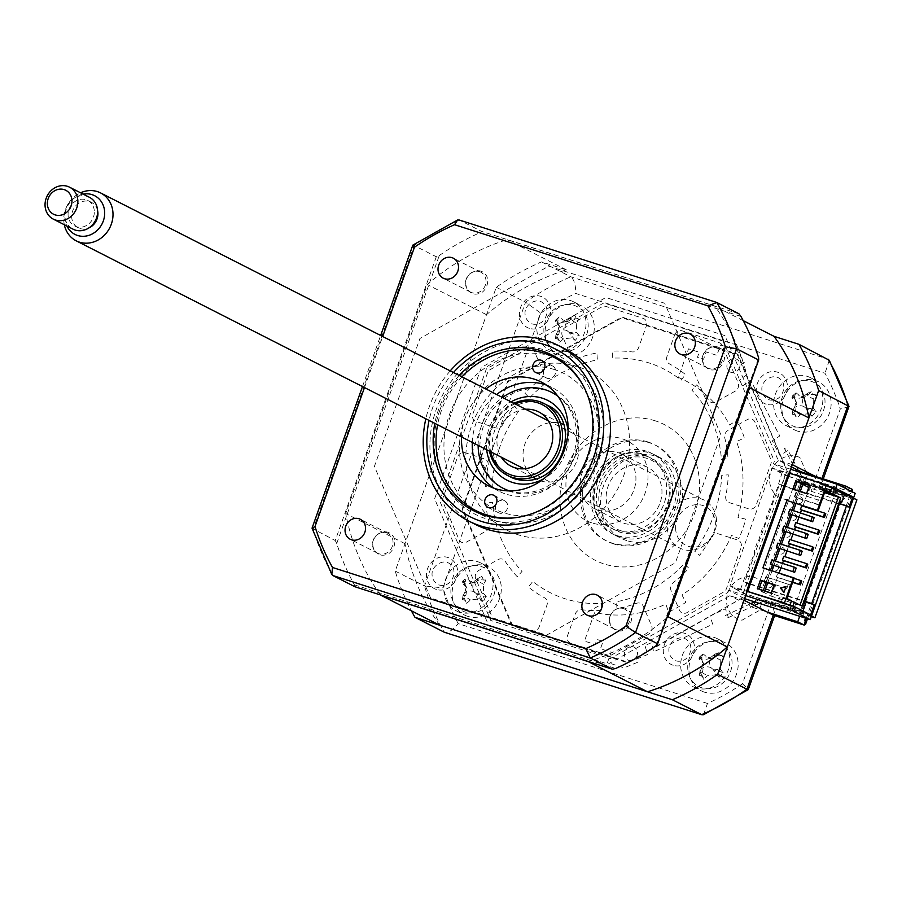 <?xml version="1.0" encoding="UTF-8"?>
<svg xmlns="http://www.w3.org/2000/svg" width="902" height="902" viewBox="0 0 902 902"><rect width="100%" height="100%" fill="white"/><g stroke="black" fill="none" stroke-linecap="round" stroke-linejoin="round"><path stroke-width="0.68" stroke-dasharray="4.51 3.38" d="M743.079 593.268L746.676 583.166L744.725 582.061L779.508 484.363L781.459 485.468L785.067 475.354L771.954 467.969L729.966 585.883L743.079 593.268L810.639 614.905M729.966 585.883L747.16 591.385L734.273 588.318L744.533 593.539L802.588 612.131L792.531 607.012L792.881 606.031M746.676 583.166L749.167 583.966M750.216 584.304L804.607 601.713M744.725 582.061L749.314 583.538M750.374 583.876L804.753 601.284M779.508 484.363L784.109 485.84M785.157 486.178L839.548 503.587M781.459 485.468L849.03 507.104M785.067 475.354L787.547 476.155M788.607 476.493L844.52 494.397M771.954 467.969L788.573 473.291L776.261 470.404L787.615 475.974M789.622 473.629L828.769 486.167M744.567 598.646L728.466 590.1L745.661 595.602M674.617 335.003A6.269 5.604 117 0 1 682.059 330.808L719.39 342.771A5.378 4.803 -63 0 1 722.096 345.286L738.129 382.831A6.269 5.604 -63 0 1 735.164 391.164L715.895 401.988A6.269 5.604 -63 0 1 708.78 400.409A132.594 118.421 -63 0 0 696.637 384.895L691.879 390.171A125.423 112.017 117 0 1 721.453 459.422L728.004 458.351A132.594 118.421 117 0 0 724.757 437.842A6.269 5.604 117 0 1 728.038 430.423L747.307 419.599A6.269 5.604 117 0 1 754.861 422.023L770.894 459.569A5.378 4.803 -63 0 1 770.962 463.572L756.316 504.714A6.269 5.604 -63 0 1 748.863 508.897L729.301 502.639A6.269 5.604 -63 0 1 725.783 496.021A132.594 118.421 -63 0 0 728.297 474.835L721.724 475.298A125.423 112.017 117 0 1 694.709 551.19L699.625 555.328A132.594 118.421 117 0 0 711.171 537.028A6.269 5.604 117 0 1 718.206 533.792L737.768 540.061A6.269 5.604 117 0 1 741.016 547.672L726.369 588.814A5.378 4.803 -63 0 1 723.754 591.96L687.008 612.605A6.269 5.604 -63 0 1 679.443 610.18L671.032 590.494A6.269 5.604 -63 0 1 673.174 582.715A132.594 118.421 -63 0 0 688.869 568.271L684.336 563.649A125.423 112.017 117 0 1 616.551 601.724L616.957 608.658A132.594 118.421 117 0 0 636.541 603.291A6.269 5.604 117 0 1 643.205 606.133L651.605 625.819A6.269 5.604 117 0 1 648.639 634.151L611.883 654.796A5.378 4.803 -63 0 1 608.117 655.235L570.797 643.284A6.269 5.604 -63 0 1 567.55 635.673L575.228 614.104A6.269 5.604 -63 0 1 581.767 609.718A132.594 118.421 -63 0 0 601.454 610.474L601.611 603.472A125.423 112.017 117 0 1 532.778 581.429L528.425 587.089A132.594 118.421 117 0 0 544.571 597.812A6.269 5.604 117 0 1 546.962 605.05L539.283 626.619A6.269 5.604 117 0 1 531.83 630.802L494.51 618.851A5.378 4.803 -63 0 1 491.804 616.337L475.771 578.791A6.269 5.604 -63 0 1 478.736 570.459L498.005 559.635A6.269 5.604 -63 0 1 505.12 561.213A132.594 118.421 -63 0 0 517.263 576.728L522.021 571.451A125.423 112.017 117 0 1 492.447 502.2L485.896 503.271A132.594 118.421 117 0 0 489.143 523.78A6.269 5.604 117 0 1 485.862 531.199L466.593 542.023A6.269 5.604 117 0 1 459.039 539.599L443.006 502.053A5.378 4.803 -63 0 1 442.938 498.051L457.585 456.908A6.269 5.604 -63 0 1 465.026 452.725L484.599 458.983A6.269 5.604 -63 0 1 488.117 465.601A132.594 118.421 -63 0 0 485.603 486.787L492.165 486.325A125.423 112.017 117 0 1 519.191 410.433L514.275 406.295A132.594 118.421 117 0 0 502.718 424.583A6.269 5.604 117 0 1 495.694 427.83L476.132 421.561A6.269 5.604 117 0 1 472.885 413.95L487.531 372.808A5.378 4.803 -63 0 1 490.147 369.662L526.892 349.018A6.269 5.604 -63 0 1 534.458 351.442L542.857 371.128A6.269 5.604 -63 0 1 540.726 378.908A132.594 118.421 -63 0 0 525.032 393.351L529.564 397.974A125.423 112.017 117 0 1 597.349 359.898L596.932 352.964A132.594 118.421 117 0 0 577.359 358.331A6.269 5.604 117 0 1 570.695 355.489L562.296 335.803A6.269 5.604 117 0 1 565.261 327.471L602.006 306.827A5.378 4.803 -63 0 1 605.783 306.387L643.103 318.338A6.269 5.604 -63 0 1 646.351 325.949L638.672 347.518A6.269 5.604 -63 0 1 632.133 351.904A132.594 118.421 -63 0 0 612.447 351.149L612.289 358.15A125.423 112.017 117 0 1 681.123 380.193L685.464 374.533A132.594 118.421 117 0 0 669.329 363.81A6.269 5.604 117 0 1 666.939 356.572L674.617 335.003M728.466 590.1L727.542 592.693L610.068 658.674L490.767 620.475L439.522 500.452L486.358 368.929L603.833 302.948L723.133 341.148L774.378 461.17L773.454 463.763L790.637 469.265M773.454 463.763L787.401 471.622L855.209 493.326M742.414 597.958L627.939 662.857L511.964 625.717L462.151 509.044L507.679 381.196L621.884 317.042L737.859 354.182L787.401 471.622M787.006 470.934L741.669 598.274L627.927 662.158L512.426 625.165L462.816 508.976L508.153 381.636L621.895 317.752L737.396 354.734L787.006 470.934M467.721 616.348A26.88 24.004 117 0 1 464.519 615.029A26.88 24.004 117 0 1 454.495 581.948A26.88 24.004 117 0 1 485.716 565.813A26.88 24.004 117 0 1 488.907 567.132A26.88 24.004 117 0 1 498.93 600.213A26.88 24.004 117 0 1 467.721 616.348M459.456 612.142A26.88 24.004 117 0 1 456.254 610.823A26.88 24.004 117 0 1 446.242 577.742A26.88 24.004 117 0 1 477.451 561.608A26.88 24.004 117 0 1 480.642 562.927A26.88 24.004 117 0 1 490.665 596.008A26.88 24.004 117 0 1 459.456 612.142M560.683 355.253A26.88 24.004 117 0 1 557.492 353.945A26.88 24.004 117 0 1 547.469 320.853A26.88 24.004 117 0 1 578.678 304.718A26.88 24.004 117 0 1 581.88 306.037A26.88 24.004 117 0 1 591.892 339.118A26.88 24.004 117 0 1 560.683 355.253M552.43 351.047A26.88 24.004 117 0 1 549.228 349.739A26.88 24.004 117 0 1 539.204 316.647A26.88 24.004 117 0 1 570.425 300.513A26.88 24.004 117 0 1 573.616 301.832A26.88 24.004 117 0 1 583.639 334.913A26.88 24.004 117 0 1 552.43 351.047M797.526 431.1A26.88 24.004 117 0 1 794.324 429.78A26.88 24.004 117 0 1 784.3 396.688A26.88 24.004 117 0 1 815.509 380.565A26.88 24.004 117 0 1 818.712 381.873A26.88 24.004 117 0 1 828.735 414.965A26.88 24.004 117 0 1 797.526 431.1M789.261 426.894A26.88 24.004 117 0 1 786.059 425.575A26.88 24.004 117 0 1 776.047 392.483A26.88 24.004 117 0 1 807.256 376.359A26.88 24.004 117 0 1 810.447 377.667A26.88 24.004 117 0 1 820.47 410.76A26.88 24.004 117 0 1 789.261 426.894M704.552 692.195A26.88 24.004 117 0 1 701.35 690.876A26.88 24.004 117 0 1 691.338 657.783A26.88 24.004 117 0 1 722.547 641.66A26.88 24.004 117 0 1 725.738 642.968A26.88 24.004 117 0 1 735.761 676.06A26.88 24.004 117 0 1 704.552 692.195M696.288 687.989A26.88 24.004 117 0 1 693.097 686.67A26.88 24.004 117 0 1 683.073 653.578A26.88 24.004 117 0 1 714.283 637.455A26.88 24.004 117 0 1 717.473 638.763A26.88 24.004 117 0 1 727.497 671.855A26.88 24.004 117 0 1 696.288 687.989M626.619 540.569A44.796 40.004 117 0 1 621.298 538.381A44.796 40.004 117 0 1 604.588 483.224A44.796 40.004 117 0 1 656.611 456.344A44.796 40.004 117 0 1 661.933 458.532A44.796 40.004 117 0 1 678.642 513.689A44.796 40.004 117 0 1 626.619 540.569M620.159 537.276A44.796 40.004 117 0 1 614.826 535.089A44.796 40.004 117 0 1 598.127 479.932A44.796 40.004 117 0 1 650.139 453.052A44.796 40.004 117 0 1 655.472 455.239A44.796 40.004 117 0 1 672.17 510.397A44.796 40.004 117 0 1 620.159 537.276M815.464 476.425L821.564 479.537L822.297 481.702L810.999 491.24L841.555 501.027L802.273 611.364L805.52 624.432M802.273 611.364L771.706 601.578L774.953 614.645L773.984 615.356M771.706 601.578L742.436 683.795C748.04 688.542 749.528 690.346 746.901 689.218M742.436 683.795A228.454 204.032 117 0 1 707.45 703.447L703.537 714.734M707.45 703.447L458.216 623.62C452.849 630.227 448.193 633.091 444.246 632.212A241.894 216.029 -63 0 1 424.504 585.973L442.95 587.89L540.794 313.118A228.454 204.032 117 0 1 575.78 293.466L825.014 373.281A228.454 204.032 117 0 1 840.281 409.023L810.999 491.24M439.815 625.266A224.869 200.83 117 0 1 404.975 543.68L486.516 314.697A224.869 200.83 117 0 1 566.377 269.845L541.527 261.884A241.894 216.029 -63 0 0 496.269 287.31L395.223 571.067A241.894 216.029 -63 0 0 411.391 610.801M395.223 571.067L424.504 585.973L525.55 302.204L540.794 313.118M496.269 287.31L525.55 302.204A241.894 216.029 -63 0 1 570.808 276.79C574.1 279.485 575.758 285.043 575.78 293.466M541.527 261.884L570.808 276.79L828.205 359.21M744.003 600.236L729.831 595.692L608.016 664.12L488.918 625.977L434.595 498.75L481.352 367.452L605.885 297.502L724.982 335.645L778.11 460.088L792.294 464.631M801.032 472.592L798.281 480.304L835.387 492.188L793.095 610.947L756 599.063L753.001 607.486L767.174 612.03M753.001 607.486L729.831 595.692M799.702 616.303L845.287 488.286M791.482 466.898L778.11 460.088M673.185 665.281A17.025 15.199 117 0 1 664.368 644.626A17.025 15.199 117 0 1 684.573 633.272A17.025 15.199 117 0 1 693.39 653.927A17.025 15.199 117 0 1 673.185 665.281M529.316 328.339A17.025 15.199 117 0 1 520.499 307.695A17.025 15.199 117 0 1 540.715 296.341A17.025 15.199 117 0 1 549.532 316.985A17.025 15.199 117 0 1 529.316 328.339M436.354 589.434A17.025 15.199 117 0 1 427.537 568.79A17.025 15.199 117 0 1 447.742 557.436A17.025 15.199 117 0 1 456.559 578.081A17.025 15.199 117 0 1 436.354 589.434M766.159 404.186A17.025 15.199 117 0 1 757.33 383.542A17.025 15.199 117 0 1 777.547 372.188A17.025 15.199 117 0 1 786.364 392.832A17.025 15.199 117 0 1 766.159 404.186M841.555 501.027L852.852 491.489M848.985 406.757L840.281 409.023M829.276 360.248L825.014 373.281M804.392 483.416L841.487 495.299L799.206 614.048L762.111 602.175L759.112 610.598L742.03 620.193A22.392 20.002 -63 0 1 728.748 590.449A22.392 20.002 -63 0 1 760.115 580.414L788.9 499.573A22.392 20.002 -63 0 1 770.364 473.561A22.392 20.002 -63 0 1 799.939 457.551L807.391 474.993L804.392 483.416M386.518 532.744A11.196 10.001 117 0 1 387.849 533.285A11.196 10.001 117 0 1 392.032 547.074A11.196 10.001 117 0 1 379.02 553.794A11.196 10.001 117 0 1 377.69 553.253A11.196 10.001 117 0 1 373.518 539.464A11.196 10.001 117 0 1 386.518 532.744M479.492 271.649A11.196 10.001 117 0 1 480.822 272.19A11.196 10.001 117 0 1 485.005 285.979A11.196 10.001 117 0 1 471.994 292.699A11.196 10.001 117 0 1 470.664 292.158A11.196 10.001 117 0 1 466.492 278.368A11.196 10.001 117 0 1 479.492 271.649M716.323 347.484A11.196 10.001 117 0 1 717.654 348.037A11.196 10.001 117 0 1 721.837 361.826A11.196 10.001 117 0 1 708.825 368.546A11.196 10.001 117 0 1 707.495 367.993A11.196 10.001 117 0 1 703.323 354.204A11.196 10.001 117 0 1 716.323 347.484M623.35 608.579A11.196 10.001 117 0 1 624.691 609.132A11.196 10.001 117 0 1 628.863 622.921A11.196 10.001 117 0 1 615.863 629.641A11.196 10.001 117 0 1 614.521 629.089A11.196 10.001 117 0 1 610.35 615.299A11.196 10.001 117 0 1 623.35 608.579M564.9 348.826A98.555 88.013 -63 0 0 553.185 344.012A98.555 88.013 -63 0 0 438.744 403.149A98.555 88.013 -63 0 0 475.489 524.479M450.222 370.88A98.555 88.013 -63 0 0 425.834 418.787M494.6 520.431A87.167 77.854 -63 0 0 595.827 468.115A87.167 77.854 -63 0 0 563.333 360.8A87.167 77.854 -63 0 0 552.971 356.538A87.167 77.854 -63 0 0 451.744 408.843A87.167 77.854 -63 0 0 484.25 516.169A87.167 77.854 -63 0 0 494.6 520.431M459.197 375.457A87.167 77.854 -63 0 0 434.82 423.354M738.941 313.783L481.533 231.352L459.445 220.099L716.842 302.531M354.982 586.774L354.407 584.846A241.894 216.029 117 0 1 336.739 543.478L439.274 255.537L436.286 256.766L414.187 245.524A241.894 216.029 117 0 1 459.445 220.099M436.286 256.766L335.24 540.535L312.103 528.358M354.407 584.846L615.581 668.495M335.24 540.535L336.739 543.478M439.274 255.537A241.894 216.029 117 0 1 479.763 232.795L481.533 231.352M740.948 316.433L479.763 232.795M656.081 645.742L758.616 357.812M720.957 434.877L664.774 303.298L548.743 266.146L419.949 338.487L374.398 466.402L430.57 597.981L546.612 635.143L675.406 562.803L720.957 434.877M364.487 387.567L382.673 336.502M412.857 245.107L414.187 245.524L313.141 529.294A241.894 216.029 117 0 0 332.883 575.532M616.269 530.32A40.319 36.001 117 0 1 611.477 528.346A40.319 36.001 117 0 1 596.436 478.714A40.319 36.001 117 0 1 643.261 454.518A40.319 36.001 117 0 1 648.053 456.491A40.319 36.001 117 0 1 663.083 506.123A40.319 36.001 117 0 1 616.269 530.32M613.563 543.872A53.759 48.009 117 0 1 585.714 478.658A53.759 48.009 117 0 1 649.553 442.803A53.759 48.009 117 0 1 677.391 508.018A53.759 48.009 117 0 1 613.563 543.872M647.76 441.89A53.759 48.009 -63 0 0 583.921 477.744A53.759 48.009 -63 0 0 611.77 542.959A53.759 48.009 -63 0 0 675.598 507.104A53.759 48.009 -63 0 0 647.76 441.89M655.258 420.828A76.151 68.011 -63 0 0 564.821 471.622A76.151 68.011 -63 0 0 604.272 564.009A76.151 68.011 -63 0 0 694.698 513.215A76.151 68.011 -63 0 0 655.258 420.828M507.319 508.615A6.72 5.998 117 0 1 498.547 512.764A6.72 5.998 117 0 1 495.863 504.94A6.72 5.998 117 0 1 504.635 500.79A6.72 5.998 117 0 1 507.319 508.615M515.831 517.647A86.006 76.805 -63 0 0 588.149 457.404A86.006 76.805 -63 0 0 583.109 385.47M461.971 376.867A86.006 76.805 -63 0 0 441.461 410.421A86.006 76.805 -63 0 0 437.594 424.774M439.849 410.173A89.591 80.007 117 0 1 546.229 350.416A89.591 80.007 117 0 1 592.637 459.107A89.591 80.007 117 0 1 486.257 518.864A89.591 80.007 117 0 1 439.849 410.173M555.305 373.856A6.72 5.998 117 0 1 546.533 378.006A6.72 5.998 117 0 1 543.85 370.181A6.72 5.998 117 0 1 552.622 366.032A6.72 5.998 117 0 1 555.305 373.856M461.497 436.94A58.235 52.012 117 0 1 465.15 418.009A58.235 52.012 117 0 1 485.885 389.033M546.432 385.109A58.235 52.012 117 0 1 552.001 387.499A58.235 52.012 117 0 1 575.239 455.296A58.235 52.012 117 0 1 499.167 491.297A58.235 52.012 117 0 1 493.958 488.196M472.276 442.42A58.235 52.012 117 0 1 475.929 423.5A58.235 52.012 117 0 1 496.652 394.512M811.304 616.607L763.34 601.251L759.755 599.424L754.568 601.848M750.712 603.652L724.825 615.75L728.421 617.577L725.456 608.794L709.953 616.032L712.715 624.24L653.803 651.785L651.244 642.822L644.953 645.415L647.557 654.548L636.53 659.08L637.466 662.339L624.094 667.841L607.474 662.519L611.161 652.169L600.473 648.741L603.077 641.412L596.966 639.45L595.173 644.502L584.473 641.085L594.655 612.503A125.423 112.017 -63 0 0 665.834 604.081L668.529 612.063A134.387 120.011 -63 0 0 685.836 602.344L681.98 595.004A125.423 112.017 -63 0 0 731.533 535.45L738.918 538.539A134.387 120.011 -63 0 0 745.807 519.169L737.971 517.376A125.423 112.017 117 0 0 736.641 441.529L744.387 437.898A134.387 120.011 117 0 0 736.844 420.231L729.594 425.022A125.423 112.017 117 0 0 678.36 377.408L688.542 348.826L699.242 352.254L697.438 357.305L703.549 359.255L706.165 351.927L716.864 355.343L720.54 344.992L737.159 350.314L744.274 362.378L741.455 364.442L747.318 374.375L739.403 380.148L742.763 385.83L750.52 380.17L779.768 435.948L772.326 440.875L780.016 455.555L787.998 450.278L784.402 448.441L795.023 468.702M763.34 601.251L759.022 603.269M754.309 605.479L728.421 617.577M811.518 616.032L759.755 599.424M853.506 498.118L811.315 615.931M853.303 498.017L801.743 481.51L796.263 471.07M856.9 499.855L805.328 483.337L801.743 481.51M805.328 483.337L799.431 472.084M798.62 470.528L787.998 450.278M637.049 655.495A7.171 6.404 117 0 1 628.536 660.275A7.171 6.404 117 0 1 624.815 651.582A7.171 6.404 117 0 1 633.328 646.802A7.171 6.404 117 0 1 637.049 655.495M778.392 568.542A3.585 3.202 117 0 1 772.281 566.58A3.585 3.202 117 0 1 778.392 568.542M796.387 518.007A3.585 3.202 117 0 1 790.276 516.045A3.585 3.202 117 0 1 796.387 518.007M790.389 534.852A3.585 3.202 117 0 1 784.278 532.89A3.585 3.202 117 0 1 790.389 534.852M784.39 551.697A3.585 3.202 117 0 1 778.279 549.735A3.585 3.202 117 0 1 784.39 551.697M802.385 501.162A3.585 3.202 117 0 1 796.274 499.201A3.585 3.202 117 0 1 802.385 501.162M772.394 585.387A3.585 3.202 117 0 1 766.283 583.425A3.585 3.202 117 0 1 772.394 585.387M739.561 367.588A7.171 6.404 117 0 1 731.048 372.368A7.171 6.404 117 0 1 727.339 363.675A7.171 6.404 117 0 1 735.852 358.895A7.171 6.404 117 0 1 739.561 367.588M597.834 509.991A30.465 27.207 -63 0 0 633.204 491.714A30.465 27.207 -63 0 0 621.839 454.213A30.465 27.207 -63 0 0 618.22 452.725A30.465 27.207 -63 0 0 582.85 471.002A30.465 27.207 -63 0 0 594.215 508.502A30.465 27.207 -63 0 0 597.834 509.991M623.88 523.25A30.465 27.207 -63 0 0 659.249 504.973A30.465 27.207 -63 0 0 647.884 467.473A30.465 27.207 -63 0 0 644.265 465.984A30.465 27.207 -63 0 0 608.895 484.261A30.465 27.207 -63 0 0 620.249 521.762A30.465 27.207 -63 0 0 623.88 523.25M621.174 530.827A38.527 34.4 117 0 1 601.217 484.092A38.527 34.4 117 0 1 646.971 458.396A38.527 34.4 117 0 1 666.928 505.131A38.527 34.4 117 0 1 621.174 530.827M646.847 456.344A40.319 36.001 -63 0 0 598.973 483.235A40.319 36.001 -63 0 0 619.854 532.146A40.319 36.001 -63 0 0 667.728 505.255A40.319 36.001 -63 0 0 646.847 456.344M702.038 657.242L698.982 658.81A61.201 8.569 -133.3 0 0 702.489 662.282L703.819 664.154L702.658 671.528A61.201 10.598 -49.2 0 1 699.287 675.305L702.387 676.353L703.515 679.229A61.201 40.725 135.4 0 0 707.269 675.801L715.974 674.775A61.201 8.569 -133.3 0 0 719.041 677.391L723.111 672.486A61.201 21.558 32.3 0 0 720.416 669.431L720.247 660.185A61.201 40.725 135.4 0 0 722.806 655.991L720.021 655.111L718.578 652.078A61.201 10.598 -49.2 0 1 715.636 655.912L711.903 658.246L706.931 656.938A61.201 21.558 32.3 0 0 703.041 653.916L702.038 657.242M698.982 658.81L699.58 656.904L706.931 656.938M694.517 683.558A24.185 21.603 117 0 1 693.909 650.274A24.185 21.603 117 0 1 725.242 646.565A24.185 21.603 117 0 1 725.851 679.849A24.185 21.603 117 0 1 694.517 683.558M701.305 668.878A10.565 9.437 -63 0 0 701.576 659.385A10.565 9.437 -63 0 0 701.113 658.528A10.565 9.437 -63 0 0 706.672 659.249A10.565 9.437 -63 0 0 710.855 657.366A10.565 9.437 -63 0 0 711.047 667.728A10.565 9.437 -63 0 0 701.305 668.878L700.076 671.178L707.269 675.801M711.047 667.728L713.313 669.611L715.974 674.775M723.111 672.486L713.55 669.836L719.041 677.391M713.55 669.836L720.416 669.431M710.855 657.366L713.054 655.562L720.247 660.185M722.806 655.991L713.279 655.292L715.636 655.912M713.279 655.292L718.578 652.078M701.113 658.528L699.817 657.13L702.489 662.282M699.58 656.904L703.041 653.916M699.287 675.305L700.076 671.178L702.658 671.528M699.851 671.449L703.515 679.229M515.087 403.893A38.527 34.4 -63 0 0 490.711 451.801M489.47 451.18A40.319 36.001 117 0 1 513.858 403.273M540.715 480.924A30.465 27.207 -63 0 0 576.085 462.647A30.465 27.207 -63 0 0 564.731 425.135A30.465 27.207 -63 0 0 561.1 423.647A30.465 27.207 -63 0 0 525.731 441.935A30.465 27.207 -63 0 0 537.096 479.436A30.465 27.207 -63 0 0 540.715 480.924M525.652 409.271A30.465 27.207 -63 0 0 500.621 426.691A30.465 27.207 -63 0 0 501.264 457.179M795 396.147L791.945 397.714A61.201 8.569 -133.3 0 0 795.463 401.187L796.793 403.059L795.632 410.433A61.201 10.598 -49.2 0 1 792.249 414.221L795.361 415.258L796.477 418.133A61.201 40.725 135.4 0 0 800.243 414.706L808.947 413.68A61.201 8.569 -133.3 0 0 812.014 416.296L816.084 411.402A61.201 21.558 32.3 0 0 813.39 408.335L813.221 399.09A61.201 40.725 135.4 0 0 815.78 394.896L812.995 394.016L811.552 390.983A61.201 10.598 -49.2 0 1 808.598 394.817L804.866 397.151L799.894 395.843A61.201 21.558 32.3 0 0 796.015 392.821L795 396.147M791.945 397.714L792.554 395.809L799.894 395.843M787.491 422.463A24.185 21.603 117 0 1 786.882 389.179A24.185 21.603 117 0 1 818.215 385.47A24.185 21.603 117 0 1 818.824 418.753A24.185 21.603 117 0 1 787.491 422.463M816.084 411.402L806.523 408.741L812.014 416.296M806.523 408.741L813.39 408.335M794.267 407.783A10.565 9.437 -63 0 0 794.549 398.289A10.565 9.437 -63 0 0 794.087 397.432A10.565 9.437 -63 0 0 799.634 398.154A10.565 9.437 -63 0 0 803.829 396.271A10.565 9.437 -63 0 0 804.02 406.633A10.565 9.437 -63 0 0 794.267 407.783L792.824 410.365L796.477 418.133M804.02 406.633L806.287 408.516L808.947 413.68M803.829 396.271L806.027 394.467L813.221 399.09M815.78 394.896L806.253 394.197L808.598 394.817M806.253 394.197L811.552 390.983M794.087 397.432L792.79 396.034L795.463 401.187M792.554 395.809L796.015 392.821M792.824 410.365L792.249 414.221M774.074 584.834L775.596 585.319L772.597 593.741L758.932 589.096M757.409 588.6L758.853 589.333M772.597 593.741L771.165 593.009M825.747 513.678L802.893 506.157M801.743 505.785L802.825 506.338M792.678 582.173L776.408 576.953L777.749 573.165L794.031 578.374M764.84 590.979L764.242 592.648L770.883 596.03L777.479 577.505L776.408 576.953M777.479 577.505L792.61 582.354M764.242 592.648L761.277 591.43L762.799 591.926L763.306 590.494M762.709 592.163L801.258 483.934L799.815 483.201L761.277 591.43M800.221 491.601L795.936 503.632M793.456 510.588L791.855 515.098M787.469 527.433L785.856 531.943M781.47 544.278L779.858 548.788M775.472 561.123L773.86 565.633M772.033 570.763L767.749 582.805M802.983 505.887L809.421 487.802L808.744 487.463M777.749 573.165L778.832 573.717L779.08 573.029M780.906 567.899L782.519 563.378M783.748 556.32L784.898 556.692M786.905 551.054L788.517 546.533M789.746 539.475L790.896 539.847M792.903 534.209L794.504 529.688M795.744 522.63L796.894 523.002M798.901 517.365L800.502 512.843M819.749 530.523L796.827 523.183M812.601 546.995L790.828 540.027M807.752 564.212L784.83 556.872M801.754 581.057L778.832 573.717M770.883 596.03L802.16 606.189M824.552 492.65L809.421 487.802M786.792 604.081L790.028 605.118M792.531 607.012L778.201 601.905L779.926 597.068L791.561 600.788M778.201 601.905L789.836 605.637M780.895 603.28L782.62 598.432L779.926 597.068M791.404 601.251L782.62 598.432M666.882 617.814A224.869 200.83 117 0 1 588.465 661.549M380.407 594.914A224.869 200.83 117 0 1 345.703 513.52L427.244 284.525A224.869 200.83 117 0 1 507.104 239.673L714.812 306.184A224.869 200.83 117 0 1 749.348 386.236M404.975 543.68L345.703 513.52M486.516 314.697L427.244 284.525M566.377 269.845L507.104 239.673M743.225 320.65L714.812 306.184M718.995 368.106A13.034 11.647 -63 0 0 723.551 351.938C719.559 345.962 714.35 344.97 707.923 348.939C702.681 353.122 701.282 358.15 703.729 364.047C707.269 370.237 712.366 371.59 718.995 368.106M482.164 292.259A13.034 11.647 -63 0 0 486.719 276.091C482.728 270.126 477.508 269.123 471.092 273.092C465.838 277.275 464.44 282.315 466.898 288.2C470.438 294.39 475.523 295.755 482.164 292.259M517.759 534.672A89.388 79.827 117 0 1 471.453 426.229A89.388 79.827 117 0 1 577.596 366.607A89.388 79.827 117 0 1 623.902 475.05A89.388 79.827 117 0 1 517.759 534.672M626.022 629.201A13.034 11.647 -63 0 0 630.577 613.033C626.586 607.057 621.377 606.065 614.95 610.034C609.707 614.217 608.309 619.246 610.755 625.142C614.296 631.332 619.392 632.685 626.022 629.201M389.19 553.354A13.034 11.647 -63 0 0 393.746 537.186C389.754 531.222 384.545 530.218 378.118 534.187C372.876 538.37 371.477 543.41 373.924 549.295C377.464 555.485 382.561 556.838 389.19 553.354M740.565 589.277L745.063 576.649L745.83 576.897L751.062 559.804L751.828 560.052L754.827 551.629L754.061 551.381L757.06 542.959L757.827 543.207L763.058 526.114L763.825 526.362L766.824 517.94L766.057 517.692L772.822 501.095L772.056 500.847L775.055 492.424L775.821 492.672L782.553 471.363M763.002 394.208C766.542 400.409 771.638 401.762 778.268 398.278A13.034 11.647 -63 0 0 782.823 382.11C778.832 376.134 773.623 375.131 767.196 379.111C761.953 383.282 760.555 388.322 763.002 394.208M526.17 318.372C529.711 324.562 534.807 325.915 541.437 322.431A13.034 11.647 -63 0 0 545.992 306.263C542.001 300.287 536.791 299.295 530.365 303.264C525.122 307.447 523.712 312.475 526.17 318.372M591.949 522.923A44.796 40.004 117 0 1 568.745 468.578A44.796 40.004 117 0 1 621.94 438.699A44.796 40.004 117 0 1 645.144 493.044A44.796 40.004 117 0 1 591.949 522.923M670.028 655.303C673.568 661.504 678.665 662.857 685.294 659.373A13.034 11.647 -63 0 0 689.861 643.205C685.858 637.229 680.649 636.226 674.222 640.206C668.98 644.378 667.581 649.417 670.028 655.303M433.197 579.467C436.737 585.657 441.833 587.01 448.463 583.526A13.034 11.647 -63 0 0 453.018 567.358C449.027 561.382 443.818 560.39 437.391 564.359C432.148 568.542 430.75 573.571 433.197 579.467M789.769 473.234L791.561 474.148L789.656 473.539M831.667 488.174L820.189 483.991L831.824 487.723M788.675 476.312L844.576 494.217M817.347 510.487L824.62 490.068L825.431 490.192M825.15 490.981L818.464 488.839L824.992 491.432M820.189 483.991L818.464 488.839M822.883 485.366L821.158 490.203M802.994 611.015L802.588 612.131M797.21 481.589L824.62 490.068M801.337 483.697L799.815 483.201M792.802 489.222L794.324 489.707M809.466 485.445L810.988 485.93L809.556 485.197M810.988 485.93L807.989 494.352L794.234 489.955M795.598 480.766L788.325 501.196M807.989 494.352L806.557 493.62M775.596 585.319L774.164 584.586M786.894 598.421L786.082 598.297L793.354 577.866L764.332 568.576L757.06 588.995L762.799 591.926M786.082 598.297L757.06 588.995M762.889 567.843L764.332 568.576M793.354 577.866L794.166 577.99M772.146 565.092L773.645 560.875L796.184 568.091M771.853 559.962L773.645 560.875M778.144 548.247L779.644 544.03L802.182 551.246M777.851 543.117L779.644 544.03M784.142 531.402L785.642 527.185L808.181 534.401M783.849 526.272L785.642 527.185M765.854 576.806L764.355 581.023L788.686 589.153L790.186 584.936L765.854 576.806L790.186 584.936M786.882 588.239L788.382 584.022M816.874 504.015L818.678 504.928L820.177 500.711L795.846 492.582L794.346 496.799L816.874 504.015L818.373 499.798M794.346 496.799L796.139 497.712L797.639 493.495L795.846 492.582M818.678 504.928L796.139 497.712M764.355 581.023L766.148 581.937L767.647 577.72M789.848 509.427L814.179 517.556M790.141 514.557L791.64 510.34M766.226 582.32L770.511 570.278M772.337 565.148L773.939 560.638M778.336 548.303L779.937 543.793M784.334 531.458L785.935 526.948M790.332 514.614L791.933 510.104M794.414 503.147L798.698 491.105M783.996 592.219L785.924 586.819M457.686 607.711A24.185 21.603 117 0 1 457.077 574.427A24.185 21.603 117 0 1 488.41 570.718A24.185 21.603 117 0 1 489.019 604.002A24.185 21.603 117 0 1 457.686 607.711M483.19 579.264L481.747 576.231A61.201 10.598 -49.2 0 1 478.793 580.065L475.061 582.399L470.1 581.102A61.201 21.558 32.3 0 0 466.21 578.069L465.195 581.395L462.14 582.963A61.201 8.569 -133.3 0 0 465.657 586.447L466.988 588.318L465.827 595.692A61.201 10.598 -49.2 0 1 462.444 599.469L465.556 600.506L466.684 603.382A61.201 40.725 135.4 0 0 470.438 599.965L479.142 598.928A61.201 8.569 -133.3 0 0 482.209 601.544L486.279 596.65A61.201 21.558 32.3 0 0 483.585 593.584L483.416 584.338A61.201 40.725 135.4 0 0 485.975 580.144L483.19 579.264M462.14 582.963L462.749 581.068L466.21 578.069M462.749 581.068L465.657 586.447M464.462 593.031A10.565 9.437 -63 0 0 464.744 583.538A10.565 9.437 -63 0 0 464.282 582.681A10.565 9.437 -63 0 0 469.829 583.402A10.565 9.437 -63 0 0 474.024 581.531A10.565 9.437 -63 0 0 474.215 591.881A10.565 9.437 -63 0 0 464.462 593.031L463.019 595.613L466.684 603.382M474.215 591.881L476.481 593.775L479.142 598.928M482.209 601.544L476.481 593.775L483.585 593.584M476.718 593.99L486.279 596.65M474.024 581.531L476.222 579.715L483.416 584.338M485.975 580.144L476.448 579.445L478.793 580.065M476.448 579.445L481.747 576.231M464.282 582.681L462.985 581.283L470.1 581.102M463.019 595.613L462.444 599.469M545.642 404.434A40.319 36.001 -63 0 0 542.666 403.329A40.319 36.001 -63 0 0 496.314 426.488A40.319 36.001 -63 0 0 509.123 476.188M515.414 479.041A40.319 36.001 -63 0 0 515.685 479.131A40.319 36.001 -63 0 0 562.498 454.935A40.319 36.001 -63 0 0 547.458 405.291M478.139 445.408A53.759 48.009 117 0 1 502.515 397.5M557.842 396.17A53.759 48.009 117 0 1 570.165 462.083A53.759 48.009 117 0 1 509.619 490.925M554.662 369.64A76.151 68.011 -63 0 0 464.237 420.433A76.151 68.011 -63 0 0 503.688 512.821A76.151 68.011 -63 0 0 594.114 462.027A76.151 68.011 -63 0 0 554.662 369.64M552.655 392.877A53.759 48.009 -63 0 0 547.164 390.69A53.759 48.009 -63 0 0 484.972 422.429A53.759 48.009 -63 0 0 503.902 488.67M508.762 490.902A53.759 48.009 -63 0 0 511.186 491.759A53.759 48.009 -63 0 0 572.59 461.723A53.759 48.009 -63 0 0 557.335 395.482M550.66 346.616A24.185 21.603 117 0 1 550.051 313.332A24.185 21.603 117 0 1 581.384 309.623A24.185 21.603 117 0 1 581.993 342.907A24.185 21.603 117 0 1 550.66 346.616M576.164 318.18L574.721 315.136A61.201 10.598 -49.2 0 1 571.767 318.97L568.034 321.304L563.062 320.007A61.201 21.558 32.3 0 0 559.184 316.974L555.113 321.867A61.201 8.569 -133.3 0 0 558.631 325.351L559.962 327.223L558.8 334.597A61.201 10.598 -49.2 0 1 555.418 338.374L558.518 339.411L559.646 342.286A61.201 40.725 135.4 0 0 563.412 338.87L572.116 337.833A61.201 8.569 -133.3 0 0 575.183 340.449L579.253 335.555A61.201 21.558 32.3 0 0 576.558 332.488L576.389 323.243A61.201 40.725 135.4 0 0 578.949 319.049L576.164 318.18M557.436 331.936A10.565 9.437 -63 0 0 557.707 322.442A10.565 9.437 -63 0 0 557.244 321.586A10.565 9.437 -63 0 0 562.803 322.307A10.565 9.437 -63 0 0 566.997 320.435A10.565 9.437 -63 0 0 567.189 330.786A10.565 9.437 -63 0 0 557.436 331.936L555.993 334.518L559.646 342.286M567.189 330.786L569.444 332.68L572.116 337.833M575.183 340.449L569.444 332.68L576.558 332.488M569.681 332.894L579.253 335.555M566.997 320.435L569.185 318.62L576.389 323.243M578.949 319.049L569.421 318.35L571.767 318.97M569.421 318.35L574.721 315.136M557.244 321.586L555.959 320.187L563.062 320.007M559.184 316.974L555.722 319.973L558.631 325.351M555.722 319.973L555.113 321.867M555.993 334.518L555.418 338.374M675.688 529.654A21.704 19.382 117 0 1 693.773 504.973A21.704 19.382 117 0 1 715.309 522.111A21.704 19.382 117 0 1 697.223 546.792A21.704 19.382 117 0 1 675.688 529.654M716.436 519.383A26.88 24.004 -63 0 0 704.101 500.103A26.88 24.004 -63 0 0 678.62 503.282A26.88 24.004 -63 0 0 667.379 528.719A26.88 24.004 -63 0 0 679.713 548.01A26.88 24.004 -63 0 0 705.195 544.819A26.88 24.004 -63 0 0 716.436 519.383M64.324 224.733A26.88 24.004 117 0 1 63.862 221.542A26.88 24.004 117 0 1 80.582 192.791M83.187 194.122A21.704 19.382 -63 0 0 64.989 218.825A21.704 19.382 -63 0 0 66.928 226.064M97.596 210.673A14.331 12.797 -63 0 0 91.305 202.273A14.331 12.797 -63 0 0 77.719 203.976A14.331 12.797 -63 0 0 71.72 217.54A14.331 12.797 -63 0 0 78.305 227.823A14.331 12.797 -63 0 0 88.791 227.98M94.293 210.73A14.331 12.797 -63 0 0 87.708 200.447A14.331 12.797 -63 0 0 74.122 202.149A14.331 12.797 -63 0 0 68.124 215.713A14.331 12.797 -63 0 0 74.708 225.996A14.331 12.797 -63 0 0 88.295 224.294A14.331 12.797 -63 0 0 94.293 210.73M89.343 197.256A17.916 15.999 -63 0 0 72.352 199.376A17.916 15.999 -63 0 0 64.854 216.333A17.916 15.999 -63 0 0 73.085 229.187M458.216 623.62A228.454 204.032 117 0 1 442.95 587.89M852.131 489.324L821.564 479.537L821.936 478.5M806.174 618.377L851.387 491.387M453.447 372.526A94.067 84.01 -63 0 0 429.07 420.433M646.554 451.225A44.796 40.004 -63 0 0 593.358 481.104A44.796 40.004 -63 0 0 616.562 535.45A44.796 40.004 -63 0 0 669.758 505.571A44.796 40.004 -63 0 0 646.554 451.225M795.632 410.433L793.05 410.083L800.243 414.706M465.827 595.692L463.245 595.331L470.438 599.965M486.663 449.748A44.796 40.004 117 0 1 511.051 401.841M568.113 431.021A44.796 40.004 117 0 1 543.838 478.714M558.8 334.597L556.218 334.247L563.412 338.87M456.254 610.823L464.519 615.029M549.228 349.739L557.492 353.945M786.059 425.575L794.324 429.78M693.097 686.67L701.35 690.876M614.826 535.089L621.298 538.381M655.472 455.239L661.933 458.532M717.473 638.763L725.738 642.968M810.447 377.667L818.712 381.873M573.616 301.832L581.88 306.037M480.642 562.927L488.907 567.132M774.615 615.604L774.953 614.645M807.515 618.806L852.661 492.041M822.297 481.702L823.278 478.928M387.849 533.285L360.372 519.304M480.822 272.19L453.345 258.209M717.654 348.037L690.177 334.044M624.691 609.132L597.203 595.14M563.333 360.8L552.554 355.309M484.25 516.169L473.471 510.69M614.521 629.089L587.044 615.108M707.495 367.993L680.018 354.012M470.664 292.158L443.186 278.166M377.69 553.253L350.213 539.261M362.48 386.541L380.655 335.476M648.053 456.491L643.385 454.574C603.697 438.744 572.263 511.862 611.477 528.346M487.768 507.285L498.547 512.764M535.754 372.526L546.533 378.006M499.167 491.297L488.388 485.806M552.001 387.499L541.223 382.008M541.843 360.541L552.622 366.032M493.856 495.299L504.635 500.79M647.884 467.473L621.839 454.213M620.249 521.762L594.215 508.502M711.903 658.246L706.672 659.249M703.819 664.154L701.576 659.385M703.177 677.425L702.41 675.801M564.731 425.135L563.727 424.628M560.424 422.948L538.686 411.887M537.096 479.436L536.092 478.928M532.789 477.248L511.051 466.176M804.866 397.151L799.634 398.154M796.793 403.059L794.549 398.289M796.15 416.329L795.384 414.706M475.061 582.399L469.829 583.402M466.988 588.318L464.744 583.538M568.034 321.304L562.803 322.307M559.962 327.223L557.707 322.442M559.319 340.494L558.541 338.859M548.461 420.884L704.101 500.103M91.305 202.273L87.708 200.447M78.305 227.823L74.708 225.996M524.085 468.792L679.713 548.01"/><path stroke-width="1.35" d="M588.465 661.549A224.869 200.83 117 0 1 588.251 661.617L647.523 691.778A224.869 200.83 117 0 0 727.384 646.926L747.16 591.385L793.76 606.313L792.26 610.53L810.221 619.663L855.209 493.326L837.248 484.194L835.748 488.399L852.627 496.991L849.03 507.104L846.516 505.819L811.721 603.517L814.235 604.802L810.639 614.905L793.76 606.313M749.167 583.966L750.216 584.304M804.607 601.713L814.235 604.802M749.314 583.538L750.374 583.876M804.753 601.284L811.721 603.517M784.109 485.84L785.157 486.178M839.548 503.587L846.516 505.819M787.547 476.155L788.607 476.493M844.52 494.397L852.627 496.991M747.16 591.385L746.619 591.114L788.607 473.2L789.137 473.471L788.573 473.291L789.622 473.629M828.769 486.167L835.748 488.399M744.567 598.646L810.221 619.663M745.661 595.602L792.26 610.53M790.637 469.265L837.248 484.194M411.391 610.801A241.894 216.029 -63 0 0 414.965 617.306L672.373 699.738A241.894 216.029 -63 0 0 717.631 674.313L746.901 689.218L773.285 615.13L744.003 600.236L717.631 674.313M672.373 699.738L701.643 714.643A241.894 216.029 -63 0 0 746.901 689.218L748.232 689.647L703.537 714.734L702.038 714.801L444.246 632.212L702.038 714.801M807.515 618.806L805.52 624.432L804.212 625.075L806.174 618.377M773.984 615.356L803.84 624.917L797.74 621.816L799.702 616.303M774.615 615.604L748.232 689.647M414.965 617.306L444.246 632.212M845.287 488.286L846.02 486.212L815.464 476.425L792.294 464.631L818.666 390.543A241.894 216.029 -63 0 0 798.935 344.316L774.085 336.356L743.225 320.65M798.935 344.316L829.276 360.248L848.996 406.385L823.278 478.928M846.02 486.212L852.131 489.324L852.661 492.041M815.464 476.425L801.28 471.881L801.032 472.592M767.174 612.03L797.74 621.816M801.28 471.881L791.482 466.898M818.666 390.543L848.996 406.385M351.543 539.813A11.196 10.001 -63 0 0 364.543 533.082A11.196 10.001 -63 0 0 360.372 519.304A11.196 10.001 -63 0 0 359.041 518.751A11.196 10.001 -63 0 0 346.041 525.471A11.196 10.001 -63 0 0 350.213 539.261A11.196 10.001 -63 0 0 351.543 539.813M444.517 278.718A11.196 10.001 -63 0 0 457.517 271.998A11.196 10.001 -63 0 0 453.345 258.209A11.196 10.001 -63 0 0 452.015 257.656A11.196 10.001 -63 0 0 439.003 264.376A11.196 10.001 -63 0 0 443.186 278.166A11.196 10.001 -63 0 0 444.517 278.718M681.348 354.554A11.196 10.001 -63 0 0 694.348 347.834A11.196 10.001 -63 0 0 690.177 334.044A11.196 10.001 -63 0 0 688.846 333.503A11.196 10.001 -63 0 0 675.846 340.223A11.196 10.001 -63 0 0 680.018 354.012A11.196 10.001 -63 0 0 681.348 354.554M588.375 615.649A11.196 10.001 -63 0 0 601.386 608.929A11.196 10.001 -63 0 0 597.203 595.14A11.196 10.001 -63 0 0 595.872 594.598A11.196 10.001 -63 0 0 582.872 601.318A11.196 10.001 -63 0 0 587.044 615.108A11.196 10.001 -63 0 0 588.375 615.649M425.834 418.787A98.555 88.013 -63 0 0 468.792 521.074L475.489 524.479A98.555 88.013 -63 0 0 487.204 529.305A98.555 88.013 -63 0 0 601.645 470.156A98.555 88.013 -63 0 0 564.9 348.826L558.191 345.41A98.555 88.013 -63 0 0 546.477 340.595A98.555 88.013 -63 0 0 450.222 370.88M468.792 521.074A98.555 88.013 -63 0 0 480.495 525.889A98.555 88.013 -63 0 0 594.937 466.751A98.555 88.013 -63 0 0 558.191 345.41M434.82 423.354A87.167 77.854 -63 0 0 473.471 510.69A87.167 77.854 -63 0 0 483.833 514.952A87.167 77.854 -63 0 0 585.048 462.636A87.167 77.854 -63 0 0 552.554 355.309A87.167 77.854 -63 0 0 542.192 351.047A87.167 77.854 -63 0 0 459.197 375.457M612.379 669.205L590.28 657.964L332.883 575.532L354.982 586.774L612.379 669.205L615.581 668.495A241.894 216.029 117 0 0 656.081 645.742L657.637 643.78L635.538 632.539L625.92 626.089A235.163 210.019 117 0 1 585.838 648.606L332.5 567.471A235.163 210.019 117 0 1 315.012 526.52L364.487 387.567M657.637 643.78L758.683 360.011L736.584 348.77L635.538 632.539A241.894 216.029 117 0 1 590.28 657.964L585.838 648.606M758.683 360.011L758.616 357.812A241.894 216.029 117 0 0 740.948 316.433L738.941 313.783L716.842 302.531A241.894 216.029 117 0 1 736.584 348.77L725.377 346.785L625.92 626.089M382.673 336.502L414.469 247.227A235.163 210.019 117 0 1 454.552 224.711L707.89 305.834A235.163 210.019 117 0 1 725.377 346.785M454.552 224.711L457.551 220.009L459.445 220.099M707.89 305.834L716.842 302.531M332.883 575.532L331.812 574.495L332.5 567.471M331.812 574.495L312.103 528.358L315.012 526.52M414.469 247.227L412.857 245.107L457.551 220.009M496.54 503.124A6.72 5.998 117 0 1 487.768 507.285A6.72 5.998 117 0 1 485.084 499.46A6.72 5.998 117 0 1 493.856 495.299A6.72 5.998 117 0 1 496.54 503.124M583.109 385.47A86.006 76.805 -63 0 0 461.971 376.867M544.526 368.366A6.72 5.998 117 0 1 535.754 372.526A6.72 5.998 117 0 1 533.071 364.701A6.72 5.998 117 0 1 541.843 360.541A6.72 5.998 117 0 1 544.526 368.366M485.885 389.033A58.235 52.012 117 0 1 541.223 382.008A58.235 52.012 117 0 1 564.46 449.816A58.235 52.012 117 0 1 488.388 485.806A58.235 52.012 117 0 1 461.497 436.94M493.958 488.196A58.235 52.012 117 0 1 472.276 442.42M496.652 394.512A58.235 52.012 117 0 1 546.432 385.109M437.594 424.774A86.006 76.805 -63 0 0 515.831 517.647M754.568 601.848L750.712 603.652M759.022 603.269L754.309 605.479M853.506 498.118L856.9 499.855L814.912 617.769L811.304 616.607M814.912 617.769L811.518 616.032M796.263 471.07L795.023 468.702M799.431 472.084L798.62 470.528M490.711 451.801A38.527 34.4 -63 0 0 511.964 475.253A38.527 34.4 -63 0 0 557.718 449.557A38.527 34.4 -63 0 0 537.761 402.811A38.527 34.4 -63 0 0 515.087 403.893M513.858 403.273A40.319 36.001 117 0 1 539.08 401.491A40.319 36.001 117 0 1 559.962 450.402A40.319 36.001 117 0 1 512.088 477.293A40.319 36.001 117 0 1 489.47 451.18M501.264 457.179A30.465 27.207 -63 0 0 511.051 466.176A30.465 27.207 -63 0 0 514.67 467.664A30.465 27.207 -63 0 0 550.04 449.388A30.465 27.207 -63 0 0 538.686 411.887A30.465 27.207 -63 0 0 535.066 410.399A30.465 27.207 -63 0 0 525.652 409.271M771.165 593.009L757.409 588.6L760.409 580.178L774.164 584.586L771.165 593.009M823.312 516.914L824.394 517.466L825.747 513.678L824.665 513.125L823.312 516.914L800.401 509.574L801.743 505.785L824.665 513.125M817.313 533.758L818.396 534.311L819.749 530.523L818.666 529.97L817.313 533.758L794.403 526.418L795.744 522.63L818.666 529.97M789.746 539.475L812.668 546.815L811.326 550.603L788.404 543.263L789.746 539.475M805.328 567.448L806.399 568.001L807.752 564.212L806.67 563.66L805.328 567.448L782.406 560.108L783.748 556.32L806.67 563.66M782.519 563.378L783.477 560.661L782.406 560.108M783.477 560.661L806.399 568.001M799.33 584.293L800.401 584.846L801.754 581.057L800.672 580.505L799.33 584.293L792.678 582.173M794.031 578.374L800.672 580.505M792.61 582.354L800.401 584.846M801.258 483.934L802.78 484.419L800.221 491.601M795.936 503.632L793.456 510.588M791.855 515.098L787.469 527.433M785.856 531.943L781.47 544.278M779.858 548.788L775.472 561.123M773.86 565.633L772.033 570.763M767.749 582.805L764.84 590.979M808.744 487.463L802.78 484.419M779.08 573.029L780.906 567.899M784.898 556.692L786.905 551.054M788.517 546.533L789.476 543.816L788.404 543.263M790.896 539.847L792.903 534.209M794.504 529.688L795.474 526.971L794.403 526.418M796.894 523.002L798.901 517.365M800.502 512.843L801.472 510.126L800.401 509.574M795.474 526.971L818.396 534.311M789.476 543.816L812.398 551.156L813.751 547.367L812.601 546.995M824.992 491.432L832.794 493.935L840.698 497.96L838.454 497.103L800.006 605.084M838.454 497.103L824.552 492.65M801.472 510.126L824.394 517.466M790.028 605.118L791.561 600.788L786.894 598.421L794.166 577.99L762.889 567.843L786.882 500.463L818.159 510.611L786.882 500.463M786.792 604.081L784.447 602.897L793.444 577.63M792.881 606.031L794.256 602.164L791.404 601.251M727.384 646.926L668.1 616.765A224.869 200.83 117 0 1 666.882 617.814M588.251 661.617L380.543 595.094A224.869 200.83 117 0 1 380.407 594.914M647.523 691.778L439.815 625.266L380.543 595.094M749.348 386.236A224.869 200.83 117 0 1 749.641 387.77L668.1 616.765M774.085 336.356A224.869 200.83 117 0 1 808.914 417.942L749.641 387.77M808.914 417.942L789.171 473.381M784.447 602.897L746.619 591.114M789.656 473.539L788.607 473.2M818.159 510.611L825.431 490.192L830.099 492.571L831.824 487.723L826.435 484.983L789.769 473.234L747.781 591.148M802.994 611.015L805.587 603.709L804.156 602.976L840.145 501.907L841.577 502.639L844.576 494.217L831.667 488.174M787.615 475.974L788.675 476.312M817.438 510.25L826.435 484.983M830.099 492.571L825.15 490.981M832.794 493.935L834.519 489.098M840.698 497.96L802.16 606.189L794.256 602.164M798.698 491.105L801.337 483.697L797.21 481.589M794.324 489.707L797.233 481.533L795.801 480.8L809.556 485.197L806.557 493.62L792.802 489.222L795.801 480.8M797.233 481.533L809.466 485.445M786.025 586.514L783.928 592.411L780.354 587.98L786.025 586.514M758.932 589.096L761.852 580.911L774.074 584.834M761.852 580.911L760.409 580.178M770.353 564.178L794.685 572.308L796.184 568.091L794.38 567.178L771.853 559.962L770.353 564.178L794.685 572.308M792.881 571.394L794.38 567.178M776.351 547.334L800.683 555.463L776.351 547.334L777.851 543.117L800.378 550.333L802.182 551.246L800.683 555.463M798.879 554.55L800.378 550.333M782.35 530.489L806.681 538.618L782.35 530.489L783.849 526.272L806.377 533.488L808.181 534.401L806.681 538.618M804.877 537.705L806.377 533.488M789.848 509.427L788.348 513.644L812.679 521.773L814.179 517.556L789.848 509.427M763.306 590.494L766.226 582.32M770.511 570.278L772.337 565.148M773.939 560.638L778.336 548.303M779.937 543.793L784.334 531.458M785.935 526.948L790.332 514.614M791.933 510.104L794.414 503.147M788.348 513.644L810.875 520.86L812.375 516.643M810.875 520.86L812.679 521.773M785.924 586.819L780.704 588.16L783.996 592.219M509.123 476.188A40.319 36.001 -63 0 0 510.893 477.158A40.319 36.001 -63 0 0 515.414 479.041M510.893 477.158L515.549 479.075C563.152 491.24 582.557 419.723 547.458 405.291A40.319 36.001 -63 0 0 545.642 404.434M509.619 490.925A53.759 48.009 117 0 1 509.382 490.846A53.759 48.009 117 0 1 478.139 445.408M502.515 397.5A53.759 48.009 117 0 1 545.372 389.777A53.759 48.009 117 0 1 557.842 396.17M503.902 488.67A53.759 48.009 -63 0 0 508.762 490.902M557.335 395.482A53.759 48.009 -63 0 0 552.655 392.877M80.582 192.791A26.88 24.004 117 0 1 100.584 192.927A26.88 24.004 117 0 1 112.919 212.218A26.88 24.004 117 0 1 101.678 237.643A26.88 24.004 117 0 1 76.208 240.834A26.88 24.004 117 0 1 64.324 224.733M66.928 226.064A21.704 19.382 -63 0 0 90.11 234.926A21.704 19.382 -63 0 0 104.609 211.282A21.704 19.382 -63 0 0 83.187 194.122M88.791 227.98A14.331 12.797 -63 0 0 97.89 212.568A14.331 12.797 -63 0 0 97.596 210.673M45.1 206.276A17.916 15.999 117 0 1 52.598 189.319A17.916 15.999 117 0 1 69.578 187.199A17.916 15.999 117 0 1 77.809 200.052A17.916 15.999 117 0 1 70.311 217.01A17.916 15.999 117 0 1 53.319 219.141A17.916 15.999 117 0 1 45.1 206.276M53.319 219.141L73.085 229.187A17.916 15.999 -63 0 0 90.065 227.067A17.916 15.999 -63 0 0 97.563 210.11A17.916 15.999 -63 0 0 89.343 197.256L69.578 187.199M71.923 199.917A13.44 11.997 -63 0 0 58.585 189.307A13.44 11.997 -63 0 0 47.389 204.585A13.44 11.997 -63 0 0 60.727 215.206A13.44 11.997 -63 0 0 71.923 199.917M821.936 478.5L847.948 405.449A241.894 216.029 -63 0 0 828.205 359.21M851.387 491.387L852.131 489.324M429.07 420.433A94.067 84.01 -63 0 0 481.521 521.435A94.067 84.01 -63 0 0 593.223 458.69A94.067 84.01 -63 0 0 544.504 344.564A94.067 84.01 -63 0 0 453.447 372.526M543.838 478.714A44.796 40.004 117 0 1 512.381 482.423A44.796 40.004 117 0 1 486.663 449.748M511.051 401.841A44.796 40.004 117 0 1 542.373 398.199A44.796 40.004 117 0 1 568.113 431.021M773.657 615.288L804.212 625.075M459.05 219.941L716.436 302.362M312.103 527.986L362.48 386.541M380.655 335.476L412.823 245.152M563.727 424.628L560.424 422.948M536.092 478.928L532.789 477.248M100.584 192.927L548.461 420.884M76.208 240.834L524.085 468.792"/></g></svg>
